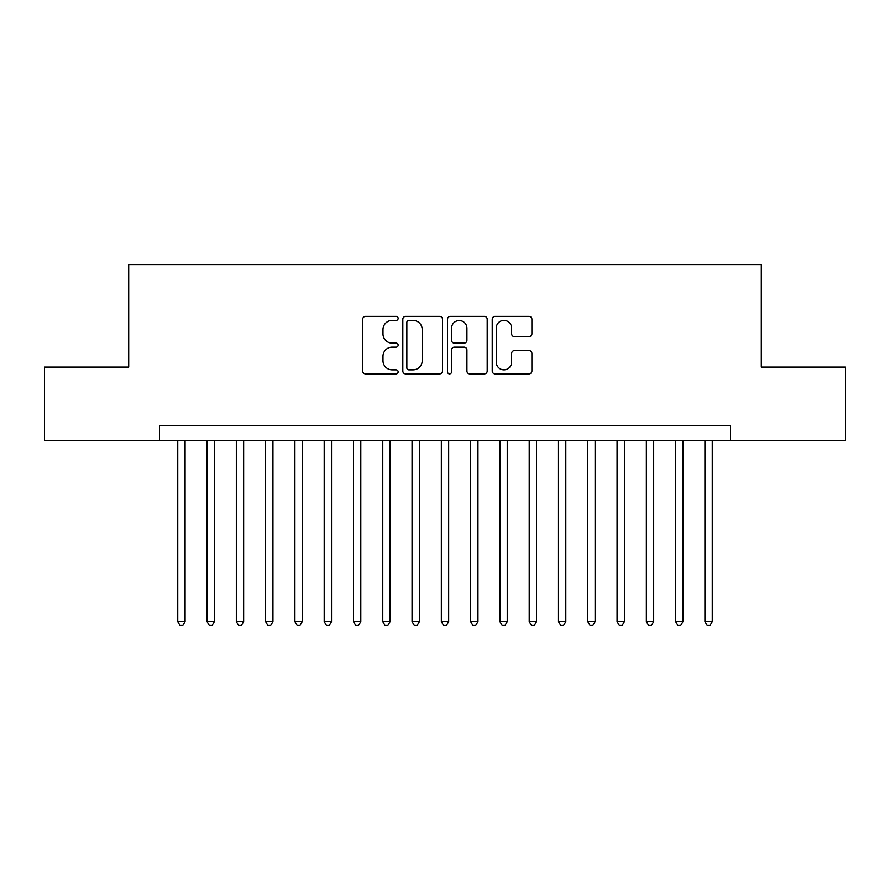 <?xml version="1.0" encoding="UTF-8"?>
<svg xmlns="http://www.w3.org/2000/svg" width="890" height="890" viewBox="0 0 890 890"><rect width="100%" height="100%" fill="white"/><g stroke="black" fill="none" stroke-linecap="round" stroke-linejoin="round"><path stroke-width="1.33" d="M398.142 318.397A2.014 2.014 0 0 0 396.128 316.384L365.59 316.384A2.87 2.87 0 0 0 362.708 319.254L362.708 371.008A2.87 2.87 0 0 0 365.59 373.878L396.128 373.878A2.014 2.014 0 0 0 398.142 371.864A2.014 2.014 0 0 0 396.128 369.851L392.178 369.851A9.2 9.2 0 0 1 382.978 360.65L382.978 356.345A9.2 9.2 0 0 1 392.178 347.145L396.128 347.145A2.014 2.014 0 0 0 398.142 345.131A2.014 2.014 0 0 0 396.128 343.117L392.178 343.117A9.2 9.2 0 0 1 382.978 333.917L382.978 329.611A9.2 9.2 0 0 1 392.178 320.411L396.128 320.411A2.014 2.014 0 0 0 398.142 318.397M529.016 336.654A2.87 2.87 0 0 0 531.886 333.772L531.886 319.254A2.87 2.87 0 0 0 529.016 316.384L495.096 316.384A2.87 2.87 0 0 0 492.215 319.254L492.215 371.008A2.87 2.87 0 0 0 495.096 373.878L529.016 373.878A2.87 2.87 0 0 0 531.886 371.008L531.886 353.464A2.87 2.87 0 0 0 529.016 350.593L514.498 350.593A2.87 2.87 0 0 0 511.617 353.464L511.617 362.163A7.687 7.687 0 0 1 503.929 369.851A7.687 7.687 0 0 1 496.242 362.163L496.242 328.099A7.687 7.687 0 0 1 503.929 320.411A7.687 7.687 0 0 1 511.617 328.099L511.617 333.772A2.87 2.87 0 0 0 514.498 336.654L529.016 336.654M159.455 440.316L44.5 440.316L44.5 367.092L128.705 367.092L128.705 264.597L761.295 264.597L761.295 367.092L845.5 367.092L845.5 440.316L730.545 440.316L730.545 425.676L159.455 425.676L159.455 440.316L730.545 440.316M442.486 319.254A2.87 2.87 0 0 0 439.604 316.384L405.684 316.384A2.87 2.87 0 0 0 402.814 319.254L402.814 371.008A2.87 2.87 0 0 0 405.684 373.878L439.604 373.878A2.87 2.87 0 0 0 442.486 371.008L442.486 319.254M450.396 316.384L484.316 316.384A2.87 2.87 0 0 1 487.186 319.254L487.186 371.008A2.87 2.87 0 0 1 484.316 373.878L469.798 373.878A2.87 2.87 0 0 1 466.916 371.008L466.916 350.015A2.87 2.87 0 0 0 464.046 347.145L454.412 347.145A2.87 2.87 0 0 0 451.541 350.015L451.541 371.864A2.014 2.014 0 0 1 449.528 373.878A2.014 2.014 0 0 1 447.514 371.864L447.514 319.254A2.87 2.87 0 0 1 450.396 316.384M408.855 320.411A2.014 2.014 0 0 0 406.841 322.425L406.841 367.837A2.014 2.014 0 0 0 408.855 369.851L413.016 369.851A9.2 9.2 0 0 0 422.216 360.65L422.216 329.611A9.2 9.2 0 0 0 413.016 320.411L408.855 320.411M466.916 328.243A7.687 7.687 0 0 0 459.229 320.556A7.687 7.687 0 0 0 451.541 328.243L451.541 340.247A2.87 2.87 0 0 0 454.412 343.117L464.046 343.117A2.87 2.87 0 0 0 466.916 340.247L466.916 328.243M177.755 440.316L177.755 621.598L185.076 621.598L185.076 440.316M185.076 621.598L182.884 625.403L179.958 625.403L177.755 621.598M207.047 440.316L207.047 621.598L214.368 621.598L214.368 440.316M214.368 621.598L212.165 625.403L209.239 625.403L207.047 621.598M236.328 440.316L236.328 621.598L243.649 621.598L243.649 440.316M243.649 621.598L241.457 625.403L238.531 625.403L236.328 621.598M265.62 440.316L265.62 621.598L272.941 621.598L272.941 440.316M272.941 621.598L270.738 625.403L267.812 625.403L265.62 621.598M294.901 440.316L294.901 621.598L302.222 621.598L302.222 440.316M302.222 621.598L300.03 625.403L297.104 625.403L294.901 621.598M324.194 440.316L324.194 621.598L331.514 621.598L331.514 440.316M331.514 621.598L329.311 625.403L326.385 625.403L324.194 621.598M353.475 440.316L353.475 621.598L360.795 621.598L360.795 440.316M360.795 621.598L358.603 625.403L355.677 625.403L353.475 621.598M382.767 440.316L382.767 621.598L390.087 621.598L390.087 440.316M390.087 621.598L387.895 625.403L384.958 625.403L382.767 621.598M412.048 440.316L412.048 621.598L419.379 621.598L419.379 440.316M419.379 621.598L417.176 625.403L414.251 625.403L412.048 621.598M441.34 440.316L441.34 621.598L448.66 621.598L448.66 440.316M448.66 621.598L446.469 625.403L443.532 625.403L441.34 621.598M470.621 440.316L470.621 621.598L477.952 621.598L477.952 440.316M477.952 621.598L475.75 625.403L472.824 625.403L470.621 621.598M499.913 440.316L499.913 621.598L507.233 621.598L507.233 440.316M507.233 621.598L505.042 625.403L502.105 625.403L499.913 621.598M529.205 440.316L529.205 621.598L536.525 621.598L536.525 440.316M536.525 621.598L534.323 625.403L531.397 625.403L529.205 621.598M558.486 440.316L558.486 621.598L565.806 621.598L565.806 440.316M565.806 621.598L563.615 625.403L560.689 625.403L558.486 621.598M587.778 440.316L587.778 621.598L595.098 621.598L595.098 440.316M595.098 621.598L592.896 625.403L589.97 625.403L587.778 621.598M617.059 440.316L617.059 621.598L624.38 621.598L624.38 440.316M624.38 621.598L622.188 625.403L619.262 625.403L617.059 621.598M646.351 440.316L646.351 621.598L653.672 621.598L653.672 440.316M653.672 621.598L651.469 625.403L648.543 625.403L646.351 621.598M675.632 440.316L675.632 621.598L682.953 621.598L682.953 440.316M682.953 621.598L680.761 625.403L677.835 625.403L675.632 621.598M704.924 440.316L704.924 621.598L712.245 621.598L712.245 440.316M712.245 621.598L710.042 625.403L707.116 625.403L704.924 621.598"/></g></svg>
